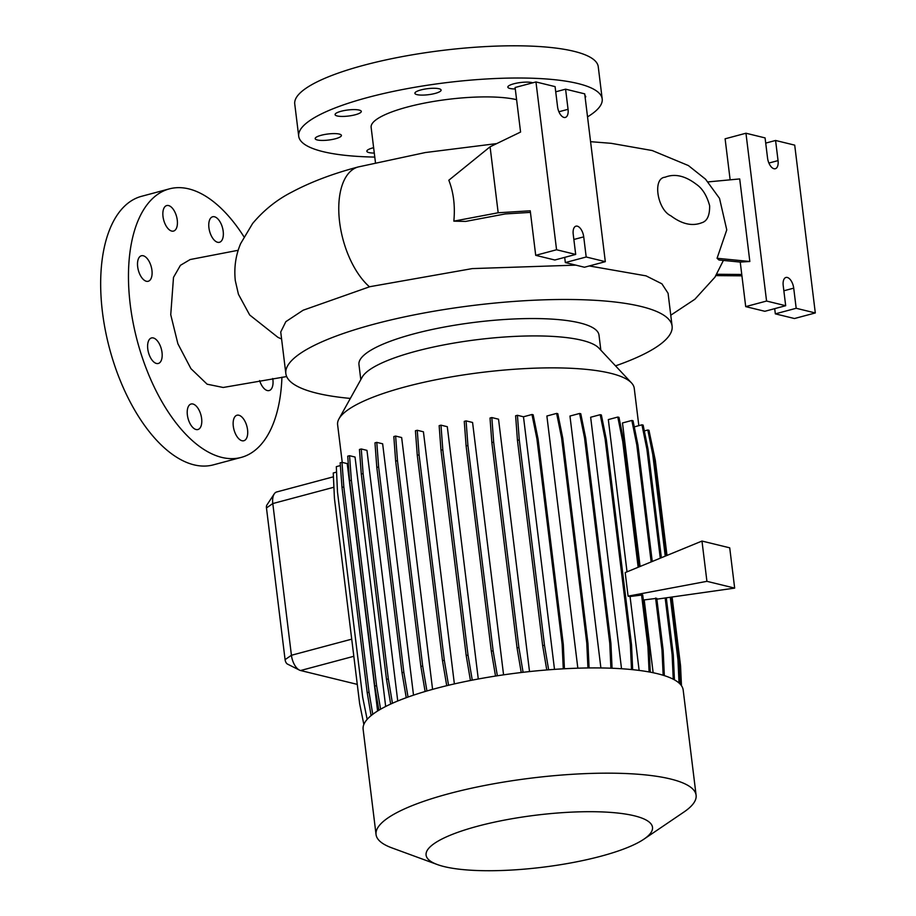 <?xml version="1.0" encoding="UTF-8"?>
<svg xmlns="http://www.w3.org/2000/svg" width="916" height="916" viewBox="0 0 916 916"><rect width="100%" height="100%" fill="white"/><g stroke="black" fill="none" stroke-linecap="round" stroke-linejoin="round"><path stroke-width="1.37" d="M238.229 250.274L190.162 259.537L180.429 265.319L173.502 277.376L170.742 314.715L177.887 343.775L190.917 368.633L207.119 384.193L223.183 387.479L286.674 376.556M584.935 95.665A13.202 3.034 -7 0 1 585.725 96.535A13.202 3.034 -7 0 1 585.164 97.577M515.284 88.944A13.202 3.034 -7 0 1 507.842 87.134A13.202 3.034 -7 0 1 513.83 83.791A13.202 3.034 -7 0 1 532.711 82.806M420.868 89.951A13.202 3.034 -7 0 1 434.092 88.268A13.202 3.034 -7 0 1 441.1 90.077A13.202 3.034 -7 0 1 435.123 93.432A13.202 3.034 -7 0 1 421.898 95.104A13.202 3.034 -7 0 1 414.891 93.295A13.202 3.034 -7 0 1 420.868 89.951M341.073 111.271A13.202 3.034 -7 0 1 354.297 109.599A13.202 3.034 -7 0 1 361.293 111.409A13.202 3.034 -7 0 1 355.316 114.752A13.202 3.034 -7 0 1 342.092 116.435A13.202 3.034 -7 0 1 335.084 114.626A13.202 3.034 -7 0 1 341.073 111.271M321.173 135.282A13.202 3.034 -7 0 1 334.397 133.599A13.202 3.034 -7 0 1 341.405 135.408A13.202 3.034 -7 0 1 335.416 138.763A13.202 3.034 -7 0 1 322.192 140.434A13.202 3.034 -7 0 1 315.184 138.625A13.202 3.034 -7 0 1 321.173 135.282M374.289 153.052A13.202 3.034 -7 0 1 366.847 151.243A13.202 3.034 -7 0 1 372.835 147.9A13.202 3.034 -7 0 1 373.636 147.694M196.07 429.524A13.202 6.675 -105 0 1 187.654 416.757A13.202 6.675 -105 0 1 191.089 404.013A13.202 6.675 -105 0 1 192.933 404.013A13.202 6.675 -105 0 1 201.348 416.78A13.202 6.675 -105 0 1 197.913 429.524A13.202 6.675 -105 0 1 196.07 429.524M156.464 363.469A13.202 6.675 -105 0 1 148.049 350.702A13.202 6.675 -105 0 1 151.484 337.958A13.202 6.675 -105 0 1 153.327 337.958A13.202 6.675 -105 0 1 161.743 350.725A13.202 6.675 -105 0 1 158.308 363.469A13.202 6.675 -105 0 1 156.464 363.469M146.365 281.269A13.202 6.675 -105 0 1 137.95 268.502A13.202 6.675 -105 0 1 141.396 255.759A13.202 6.675 -105 0 1 143.239 255.759A13.202 6.675 -105 0 1 151.655 268.514A13.202 6.675 -105 0 1 148.209 281.269A13.202 6.675 -105 0 1 146.365 281.269M171.704 231.072A13.202 6.675 -105 0 1 163.288 218.306A13.202 6.675 -105 0 1 166.723 205.562A13.202 6.675 -105 0 1 168.567 205.562A13.202 6.675 -105 0 1 176.983 218.329A13.202 6.675 -105 0 1 173.548 231.072A13.202 6.675 -105 0 1 171.704 231.072M217.619 242.282A13.202 6.675 -105 0 1 209.203 229.527A13.202 6.675 -105 0 1 212.649 216.771A13.202 6.675 -105 0 1 214.493 216.771A13.202 6.675 -105 0 1 222.909 229.538A13.202 6.675 -105 0 1 219.462 242.282A13.202 6.675 -105 0 1 217.619 242.282M272.739 378.514A13.202 6.675 -105 0 1 269.167 390.548A13.202 6.675 -105 0 1 267.323 390.548A13.202 6.675 -105 0 1 259.617 380.575M241.984 440.733A13.202 6.675 -105 0 1 233.58 427.978A13.202 6.675 -105 0 1 237.015 415.223A13.202 6.675 -105 0 1 238.858 415.234A13.202 6.675 -105 0 1 247.274 427.99A13.202 6.675 -105 0 1 243.828 440.745A13.202 6.675 -105 0 1 241.984 440.733M350.347 398.426A194.581 44.77 -7 0 1 285.838 373.556L280.731 332.004L285.838 321.665L303.127 310.226L369.846 286.697L472.301 268.594L575.843 265.136M374.781 157.083A152.892 35.174 -7 0 1 298.708 136.209A152.892 35.174 -7 0 1 367.957 97.428A152.892 35.174 -7 0 1 521.101 78.02A152.892 35.174 -7 0 1 602.201 98.951A152.892 35.174 -7 0 1 587.534 116.87M298.708 136.209L294.746 103.989A152.892 35.174 -7 0 1 363.995 65.208A152.892 35.174 -7 0 1 517.139 45.8A152.892 35.174 -7 0 1 598.251 66.731L602.201 98.951M375.457 162.59L371.129 127.324A79.921 18.389 -7 0 1 407.334 107.046A79.921 18.389 -7 0 1 516.601 99.672M285.838 373.556A194.581 44.77 -7 0 1 373.968 324.195A194.581 44.77 -7 0 1 568.882 299.486A194.581 44.77 -7 0 1 672.104 326.13A194.581 44.77 -7 0 1 615.529 365.862M600.839 856.242A114.042 26.232 -7 0 1 437.344 864.555A114.042 26.232 -7 0 1 477.763 826.175A114.042 26.232 -7 0 1 611.819 812.492A114.042 26.232 -7 0 1 643.879 839.193A114.042 26.232 -7 0 1 600.839 856.242M437.344 864.555L391.922 847.895A161.227 37.087 -7 0 1 376.052 834.545A161.227 37.087 -7 0 1 449.069 793.645A161.227 37.087 -7 0 1 610.571 773.173A161.227 37.087 -7 0 1 696.103 795.248A161.227 37.087 -7 0 1 683.92 812.045L643.879 839.193M376.052 834.545L363.125 729.285A161.227 37.087 -7 0 1 436.153 688.397A161.227 37.087 -7 0 1 597.644 667.924A161.227 37.087 -7 0 1 683.176 689.988L696.103 795.248M342.24 462.385L337.615 424.761A149.434 34.373 -7 0 1 338.966 418.852L362.175 377.174A120.923 27.824 -7 0 1 415.853 351.275A120.923 27.824 -7 0 1 598.904 348.114L631.513 382.934A149.434 34.373 -7 0 1 634.25 388.338L638.83 425.654M338.966 418.852A149.434 34.373 -7 0 1 405.296 386.85A149.434 34.373 -7 0 1 631.513 382.934M360.801 379.648L358.957 364.579A120.923 27.824 -7 0 1 413.723 333.905A120.923 27.824 -7 0 1 534.841 318.55A120.923 27.824 -7 0 1 598.995 335.107L600.839 350.175M563.958 117.431A9.732 4.923 75 0 0 565.321 117.431A9.732 4.923 75 0 0 568.057 109.313L565.584 89.173L584.706 93.844L605.316 261.667L586.194 256.995L583.721 236.855A9.732 4.923 75 0 0 575.958 226.172A9.732 4.923 75 0 0 573.221 234.29L575.695 254.43L556.562 249.759L535.963 81.948L555.085 86.619L557.558 106.748A9.732 4.923 75 0 0 563.958 117.431M773.963 168.716A9.732 4.923 75 0 0 775.314 168.727A9.732 4.923 75 0 0 778.05 160.609L775.577 140.469L794.71 145.14L815.309 312.951L796.187 308.28L793.714 288.151A9.732 4.923 75 0 0 785.951 277.468A9.732 4.923 75 0 0 783.214 285.586L785.688 305.715L766.566 301.043L745.956 133.232L765.078 137.904L767.551 158.044A9.732 4.923 75 0 0 773.963 168.716M281.933 377.197A138.992 70.269 -105 0 1 241.16 457.428A138.992 70.269 -105 0 1 221.764 457.405A138.992 70.269 -105 0 1 133.175 323.062A138.992 70.269 -105 0 1 169.391 188.868A138.992 70.269 -105 0 1 188.799 188.891A138.992 70.269 -105 0 1 243.919 236.729M241.16 457.428L213.359 464.859A138.992 70.269 -105 0 1 193.963 464.836A138.992 70.269 -105 0 1 105.374 330.493A138.992 70.269 -105 0 1 141.591 196.299L169.391 188.868M372.766 714.297L369.034 692.244L343.821 486.9L341.977 462.328L347.221 463.611L377.598 710.999M380.598 709.202L376.59 685.615L351.378 480.27L349.546 455.699L355.042 457.038L385.67 706.476M392.449 703.259L388.315 678.893L363.102 473.549L361.27 448.977L366.961 450.363L397.739 700.992M408.044 697.053L403.841 672.287L378.629 466.942L376.785 442.371L382.648 443.802L413.517 695.164M426.925 690.962L422.688 665.989L397.475 460.645L395.632 436.073L401.655 437.539L432.581 689.359M668.073 293.28L661.902 283.811L646.066 275.865L589.274 265.949M535.963 81.948L515.101 87.512L520.574 132.053L490.083 146.8L448.817 180.234C453.58 192.349 455.252 205.986 453.844 221.145L498.178 212.764L530.238 210.794L535.711 255.335L556.562 249.759M530.444 212.386L505.277 213.932L465.637 221.42L453.844 221.145M590.58 141.682L611.155 143.32L652.238 150.545L688.385 165.556L705.538 179.192L719.518 198.371L726.766 229.87L717.068 258.278L718.957 259.995L740.243 262.079L749.838 261.495L739.704 178.929L708.079 181.906M670.856 215.798C681.939 224.145 692.233 226.47 701.736 222.76C707.152 221.203 709.785 215.523 709.637 205.722C706.854 195.566 702.412 188.421 696.309 184.288C685.134 175.757 674.726 173.399 665.108 177.212C652.215 178.128 657.425 209.684 670.856 215.798M448.554 685.26L444.294 660.196L419.081 454.851L417.249 430.28L423.421 431.791L454.37 683.897M472.267 680.13L468.019 655.077L442.806 449.733L440.974 425.161L447.294 426.707L478.278 678.996M497.365 675.768L493.129 650.795L467.916 445.451L466.084 420.879L472.576 422.471L503.571 674.84M523.093 672.298L518.88 647.475L493.667 442.13L491.823 417.559L498.533 419.196L529.517 671.577M587.935 667.959L586.778 643.112L561.565 437.768L556.63 413.402L546.875 416.013L577.836 668.176M610.903 668.199L609.747 643.181L584.534 437.837L579.599 413.471L569.958 416.047L600.885 667.947M631.502 669.55L630.334 644.406L605.121 439.062L600.198 414.696L590.648 417.249L621.529 668.737M628.09 596.144L706.923 581.328L734.666 588.106L729.72 547.825L701.977 541.058L625.193 572.592L628.09 596.144L630.059 596.522L639.128 670.42M638.166 567.267L622.72 441.42L617.785 417.055L608.327 419.585L627.025 571.847M651.162 561.932L636.78 444.832L631.845 420.467L622.479 422.963L640.101 566.477M643.284 599.648L644.2 599.911L653.142 672.733M333.435 476.801L276.701 491.961A13.9 7.03 75 0 0 274.239 493.896A13.9 7.03 75 0 0 272.796 503.56L291.425 655.272A13.9 7.03 75 0 0 299.406 670.088A13.9 7.03 75 0 0 300.574 670.523L357.274 684.378M649.101 671.943L647.933 646.765L649.112 647.051L642.711 594.919L630.059 596.522M663.161 675.252L661.993 650.177L663.173 650.463L656.772 598.343L644.2 599.911M734.666 588.106L656.875 599.167M785.688 305.715L764.837 311.291L745.704 306.62L766.566 301.043M815.309 312.951L794.458 318.528L775.337 313.856L774.696 308.658M775.337 313.856L796.187 308.28M765.719 143.102L775.577 140.469M730.144 179.822L725.106 138.808L745.956 133.232M745.704 306.62L740.243 262.079M717.068 258.278L749.838 261.495M716.77 274.262L741.765 274.468M741.926 275.831L715.946 275.624M490.083 146.8L498.178 212.764M575.695 254.43L554.833 260.007L535.711 255.335M605.316 261.667L584.465 267.243L565.332 262.571L564.703 257.373M565.332 262.571L586.194 256.995M555.726 91.818L565.584 89.173M287.83 664.215A4.168 2.107 -105 0 1 287.487 664.089A4.168 2.107 -105 0 1 285.082 659.646L266.464 507.945A4.168 2.107 -105 0 1 266.888 505.037L274.239 493.896M701.977 541.058L706.923 581.328M631.845 420.467L633.025 420.753L637.96 445.119L636.78 444.832M652.249 561.485L637.96 445.119M617.785 417.055L618.964 417.341L623.899 441.707L622.72 441.42M639.253 566.821L623.899 441.707M661.993 650.177L655.593 598.045M664.34 675.63L663.173 650.463M647.933 646.765L641.532 594.633M650.268 672.161L649.112 647.051M371.095 715.625L367.213 692.725L369.034 692.244M367.213 692.725L342 487.381L343.821 486.9M342 487.381L340.157 462.809L341.977 462.328M367.156 719.369L362.702 697.374L337.489 492.029L336.321 466.656L340.363 465.568M363.847 724.453L359.645 703.694L334.432 498.35L333.252 472.988L336.573 472.095M660.276 558.188L646.891 449.195L641.956 424.818L634.273 426.879M673.249 679.214L672.104 654.528L665.165 597.988M661.363 557.741L648.07 449.481L643.135 425.104L641.956 424.818M674.439 679.844L673.283 654.826L666.287 597.827M672.104 654.528L673.283 654.826M646.891 449.195L648.07 449.481M612.071 668.245L610.926 643.467L585.713 438.123L580.778 413.757L579.599 413.471M609.747 643.181L610.926 643.467M584.534 437.837L585.713 438.123M521.227 672.516L517.059 647.956L491.846 442.611L490.014 418.04L491.823 417.559M517.059 647.956L518.88 647.475M491.846 442.611L493.667 442.13M425.116 691.5L420.868 666.47L395.655 461.126L393.823 436.554L395.632 436.073M420.868 666.47L422.688 665.989M395.655 461.126L397.475 460.645M564.428 668.749L563.306 644.498L538.093 439.153L533.158 414.788L531.978 414.501L523.483 416.78L554.501 669.367M546.772 669.951L542.661 645.7L517.448 440.356L515.616 415.784L517.425 415.303L523.483 416.78M563.271 668.817L562.126 644.211L563.306 644.498M562.126 644.211L536.913 438.867L538.093 439.153M536.913 438.867L531.978 414.501M548.65 669.802L544.482 645.219L519.269 439.875L517.425 415.303M542.661 645.7L544.482 645.219M517.448 440.356L519.269 439.875M470.435 680.496L466.198 655.57L440.985 450.225L439.153 425.654L440.974 425.161M466.198 655.57L468.019 655.077M440.985 450.225L442.806 449.733M390.685 704.06L386.495 679.374L361.282 474.03L359.45 449.458L361.27 448.977M386.495 679.374L388.315 678.893M361.282 474.03L363.102 473.549M589.091 667.936L587.957 643.398L562.745 438.054L557.81 413.689L556.63 413.402M586.778 643.112L587.957 643.398M561.565 437.768L562.745 438.054M495.522 676.054L491.32 651.276L466.107 445.943L464.263 421.371L466.084 420.879M491.32 651.276L493.129 650.795M466.107 445.943L467.916 445.451M406.246 697.706L402.021 672.768L376.808 467.423L374.965 442.852L376.785 442.371M402.021 672.768L403.841 672.287M376.808 467.423L378.629 466.942M666.997 555.428L655.341 460.496L650.165 436.073M681.47 685.706L680.554 665.84L672.092 597.003M679.386 665.566L680.554 665.84M654.619 460.324L655.341 460.496M665.245 556.149L652.742 454.37L647.807 430.005L644.314 430.932M679.042 683.027L677.955 659.715L670.283 597.266M666.321 555.703L653.921 454.657L648.986 430.291L647.807 430.005M680.256 684.206L679.134 660.001L671.405 597.106M677.955 659.715L679.134 660.001M652.742 454.37L653.921 454.657M632.67 669.665L631.513 644.692L606.3 439.359L601.365 414.982L600.198 414.696M630.334 644.406L631.513 644.692M605.121 439.062L606.3 439.359M378.869 710.221L374.781 686.095L349.569 480.751L347.725 456.179L349.546 455.699M374.781 686.095L376.59 685.615M349.569 480.751L351.378 480.27M446.722 685.695L442.485 660.676L417.272 455.332L415.429 430.76L417.249 430.28M442.485 660.676L444.294 660.196M417.272 455.332L419.081 454.851M358.454 166.884A66.021 33.503 75 0 0 358.259 166.941A66.021 33.503 75 0 0 339.607 222.038A66.021 33.503 75 0 0 369.457 286.8M558.897 111.763L568.057 109.313M768.89 163.048L778.05 160.609M281.601 339.012L277.937 337.351L249.69 314.99L238.435 294.276L235.298 280.628C233.924 267.506 235.721 255.129 240.702 243.496L252.621 223.481C263.865 210.13 276.93 199.677 291.826 192.097C310.787 181.998 332.932 173.605 358.259 166.941L425.31 152.548L496.735 143.583M300.574 670.523L353.828 656.291M266.464 507.945L272.796 503.56L333.916 487.232M285.082 659.646L291.425 655.272L351.721 639.15M783.856 290.784L793.714 288.151M573.851 239.488L583.721 236.855M670.764 315.219L694.866 299.257L714.927 277.216L723.4 260.43M287.487 664.089L299.406 670.088M672.104 326.13L668.073 293.223"/></g></svg>
